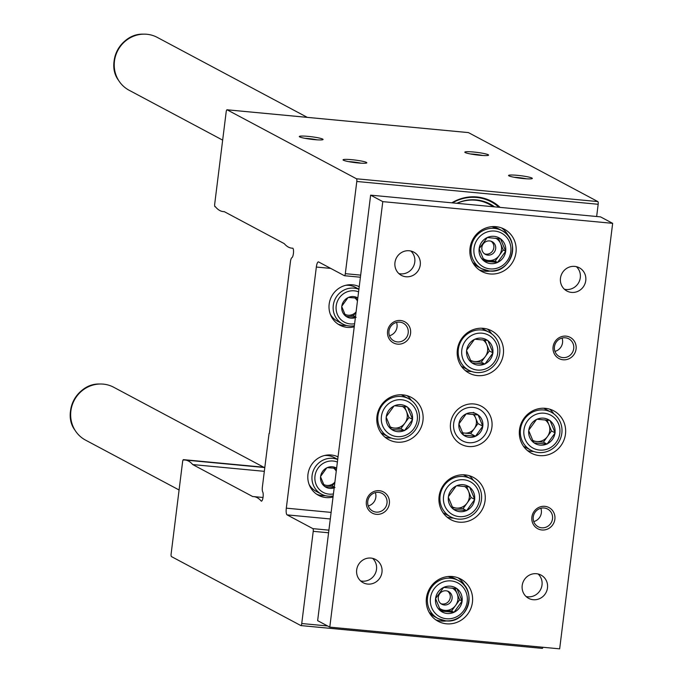 <?xml version="1.0" encoding="UTF-8"?>
<svg xmlns="http://www.w3.org/2000/svg" width="683" height="683" viewBox="0 0 683 683"><rect width="100%" height="100%" fill="white"/><g stroke="black" fill="none" stroke-linecap="round" stroke-linejoin="round"><path stroke-width="1.02" d="M269.375 433.449L290.437 261.734A4.79 1.281 95.4 0 1 291.923 257.645A4.79 1.281 95.4 0 0 293.459 253.009A4.79 1.281 95.4 0 0 292.811 248.194A119.79 31.964 95.4 0 1 291.829 248.16A119.79 31.964 95.4 0 1 284.239 243.626L224.22 211.628A119.79 31.964 95.4 0 1 223.239 211.593A119.79 31.964 95.4 0 1 215.299 206.633A2.399 0.64 95.4 0 1 215.085 206.744A2.399 0.64 95.4 0 1 214.701 204.029L226.184 111.841A2.399 0.64 95.4 0 1 227.012 109.775A2.399 0.64 95.4 0 1 227.08 109.801L356.492 178.784A2.399 0.64 95.4 0 1 356.799 181.473L345.316 273.67A2.399 0.64 95.4 0 1 344.488 275.727A2.399 0.64 95.4 0 1 344.42 275.71L318.594 261.939A5.993 1.597 95.4 0 0 318.423 261.888A5.993 1.597 95.4 0 0 316.34 267.044L286.314 508.161A5.993 1.597 95.4 0 0 287.091 514.88L312.916 528.642A2.399 0.64 95.4 0 1 313.224 531.331L301.741 623.528A2.399 0.64 95.4 0 1 300.913 625.585A2.399 0.64 95.4 0 1 300.844 625.568L171.433 556.577A2.399 0.64 95.4 0 1 171.126 553.896L182.609 461.699A2.399 0.64 95.4 0 1 183.437 459.642A2.399 0.64 95.4 0 1 183.736 460.018A119.79 31.964 95.4 0 1 185.119 460.035A119.79 31.964 95.4 0 1 192.717 464.568L252.736 496.567A119.79 31.964 95.4 0 1 253.709 496.601A119.79 31.964 95.4 0 1 261.299 501.134L261.521 501.151M473.66 152.019A11.978 1.281 -172.9 0 1 488.499 155.246A11.978 1.281 -172.9 0 1 476.538 154.904A11.978 1.281 -172.9 0 1 464.867 152.3A11.978 1.281 -172.9 0 1 473.66 152.019M351.89 159.702A11.978 1.281 -172.9 0 1 366.728 162.93A11.978 1.281 -172.9 0 1 354.776 162.588A11.978 1.281 -172.9 0 1 343.097 159.984A11.978 1.281 -172.9 0 1 351.89 159.702M308.153 136.378A11.978 1.281 -172.9 0 1 322.991 139.605A11.978 1.281 -172.9 0 1 311.03 139.264A11.978 1.281 -172.9 0 1 299.35 136.66A11.978 1.281 -172.9 0 1 308.153 136.378M517.407 175.335A11.978 1.281 -172.9 0 1 532.245 178.562A11.978 1.281 -172.9 0 1 520.284 178.22A11.978 1.281 -172.9 0 1 508.604 175.616A11.978 1.281 -172.9 0 1 517.407 175.335M468.316 132.596A2.399 0.64 95.4 0 1 468.384 132.587A2.399 0.64 95.4 0 1 468.453 132.604L597.864 201.587A2.399 0.64 95.4 0 1 598.171 204.277L596.652 216.502M500.118 207.384A42.568 40.775 118.1 0 0 451.813 202.817M333.039 497.002A21.566 20.652 -61.9 0 1 318.509 495.312A21.566 20.652 -61.9 0 1 308.844 470.348A21.566 20.652 -61.9 0 1 331.306 455.015A21.566 20.652 -61.9 0 1 338.034 456.867M354.238 326.798A21.566 20.652 -61.9 0 1 339.716 325.108A21.566 20.652 -61.9 0 1 330.043 300.144A21.566 20.652 -61.9 0 1 352.505 284.811A21.566 20.652 -61.9 0 1 359.232 286.672M542.942 647.271A2.399 0.64 95.4 0 1 542.285 648.389A2.399 0.64 95.4 0 1 542.208 648.372L300.981 625.577M264.338 471.338L192.717 464.568M269.059 433.423L262.392 486.911A4.79 1.281 95.4 0 0 262.733 491.973A4.79 1.281 95.4 0 1 263.032 497.369A4.79 1.281 95.4 0 1 261.41 501.16A4.79 1.281 95.4 0 1 261.299 501.134M358.123 286.177A21.566 20.652 -61.9 0 1 359.198 286.954M346.537 325.475A21.566 20.652 -61.9 0 1 337.94 324.049M336.924 456.381A21.566 20.652 -61.9 0 1 338 457.158M325.33 495.679A21.566 20.652 -61.9 0 1 316.741 494.244M452.47 202.877A41.928 40.16 -61.9 0 1 476.657 197.472A41.928 40.16 -61.9 0 1 491.231 201.844L490.864 201.647A41.928 40.16 118.1 0 0 451.873 202.825M514.145 177.273A10.032 1.067 -172.9 0 1 517.654 177.52A10.032 1.067 -172.9 0 1 526.465 178.809M470.399 153.957A10.032 1.067 -172.9 0 1 473.917 154.196A10.032 1.067 -172.9 0 1 482.727 155.485M304.891 138.316A10.032 1.067 -172.9 0 1 308.4 138.564A10.032 1.067 -172.9 0 1 317.211 139.853M348.629 161.632A10.032 1.067 -172.9 0 1 352.146 161.88A10.032 1.067 -172.9 0 1 360.957 163.169M491.231 201.844A41.928 40.16 -61.9 0 1 498.949 207.273M456.876 203.295A39.452 37.787 -61.9 0 1 476.35 199.914A39.452 37.787 -61.9 0 1 494.552 206.855M457.029 203.312A38.811 37.172 -61.9 0 1 475.667 200.221A38.811 37.172 -61.9 0 1 493.109 206.718M559.659 648.85L612.66 223.341L382.787 201.63L329.787 627.131L559.659 648.85M382.787 201.63L370.63 195.15L600.511 216.87L612.66 223.341M370.63 195.15L317.638 620.651L329.787 627.131M490.07 273.951A23.956 22.949 118.1 0 0 515.025 256.91A23.956 22.949 118.1 0 0 504.285 229.164A23.956 22.949 118.1 0 0 472.764 239.511A23.956 22.949 118.1 0 0 481.737 271.45A23.956 22.949 118.1 0 0 490.07 273.951M446.486 623.81A23.956 22.949 118.1 0 0 471.449 606.769A23.956 22.949 118.1 0 0 460.709 579.022A23.956 22.949 118.1 0 0 429.18 589.369A23.956 22.949 118.1 0 0 438.162 621.308A23.956 22.949 118.1 0 0 446.486 623.81M574.736 266.404A13.173 12.618 -61.9 0 1 579.312 267.77A13.173 12.618 -61.9 0 1 584.255 285.34A13.173 12.618 -61.9 0 1 566.916 291.026A13.173 12.618 -61.9 0 1 561.008 275.77A13.173 12.618 -61.9 0 1 574.736 266.404M370.946 558.071A13.173 12.618 -61.9 0 1 375.53 559.445A13.173 12.618 -61.9 0 1 380.465 577.015A13.173 12.618 -61.9 0 1 363.125 582.701A13.173 12.618 -61.9 0 1 357.218 567.445A13.173 12.618 -61.9 0 1 370.946 558.071M409.228 250.763A13.173 12.618 -61.9 0 1 413.804 252.138A13.173 12.618 -61.9 0 1 418.747 269.7A13.173 12.618 -61.9 0 1 401.408 275.394A13.173 12.618 -61.9 0 1 395.5 260.129A13.173 12.618 -61.9 0 1 409.228 250.763M536.462 573.711A13.173 12.618 -61.9 0 1 541.038 575.086A13.173 12.618 -61.9 0 1 545.982 592.648A13.173 12.618 -61.9 0 1 528.642 598.342A13.173 12.618 -61.9 0 1 522.734 583.077A13.173 12.618 -61.9 0 1 536.462 573.711M566.053 336.138A11.978 11.474 -61.9 0 1 573.797 354.81A11.978 11.474 -61.9 0 1 553.887 352.923A11.978 11.474 -61.9 0 1 566.053 336.138M379.338 490.701A11.978 11.474 -61.9 0 1 387.082 509.373A11.978 11.474 -61.9 0 1 367.181 507.486A11.978 11.474 -61.9 0 1 379.338 490.701M400.537 320.498A11.978 11.474 -61.9 0 1 408.289 339.169A11.978 11.474 -61.9 0 1 388.379 337.291A11.978 11.474 -61.9 0 1 400.537 320.498M544.855 506.342A11.978 11.474 -61.9 0 1 552.598 525.005A11.978 11.474 -61.9 0 1 532.689 523.127A11.978 11.474 -61.9 0 1 544.855 506.342M483.291 328.318A23.956 22.949 -61.9 0 1 491.623 330.811A23.956 22.949 -61.9 0 1 500.605 362.75A23.956 22.949 -61.9 0 1 469.076 373.097A23.956 22.949 -61.9 0 1 458.336 345.35A23.956 22.949 -61.9 0 1 483.291 328.318M402.902 394.868A23.956 22.949 -61.9 0 1 411.234 397.361A23.956 22.949 -61.9 0 1 420.207 429.3A23.956 22.949 -61.9 0 1 388.687 439.647A23.956 22.949 -61.9 0 1 377.947 411.9A23.956 22.949 -61.9 0 1 402.902 394.868M465.038 474.881A23.956 22.949 -61.9 0 1 473.362 477.374A23.956 22.949 -61.9 0 1 482.343 509.313A23.956 22.949 -61.9 0 1 450.823 519.661A23.956 22.949 -61.9 0 1 440.083 491.914A23.956 22.949 -61.9 0 1 465.038 474.881M545.427 408.332A23.956 22.949 -61.9 0 1 553.759 410.833A23.956 22.949 -61.9 0 1 562.732 442.763A23.956 22.949 -61.9 0 1 531.212 453.111A23.956 22.949 -61.9 0 1 520.472 425.372A23.956 22.949 -61.9 0 1 545.427 408.332M473.874 403.96A21.566 20.652 -61.9 0 1 487.816 437.572A21.566 20.652 -61.9 0 1 451.984 434.183A21.566 20.652 -61.9 0 1 473.874 403.96M549.593 409.126A23.956 22.949 -61.9 0 1 553.836 413.847M533.773 451.497A23.956 22.949 -61.9 0 1 527.481 450.601M469.204 475.675A23.956 22.949 -61.9 0 1 473.447 480.397M453.384 518.047A23.956 22.949 -61.9 0 1 447.092 517.151M407.068 395.662A23.956 22.949 -61.9 0 1 411.32 400.383M391.248 438.034A23.956 22.949 -61.9 0 1 384.956 437.137M487.457 329.112A23.956 22.949 -61.9 0 1 491.709 333.833M471.637 371.484A23.956 22.949 -61.9 0 1 465.345 370.587M544.12 507.998A10.032 9.613 -61.9 0 1 551.369 522.418A10.032 9.613 -61.9 0 1 533.662 515.127A10.032 9.613 -61.9 0 1 544.12 507.998M540.859 508.254A10.032 9.613 -61.9 0 1 533.747 521.581M399.803 322.154A10.032 9.613 -61.9 0 1 407.051 336.574A10.032 9.613 -61.9 0 1 389.353 329.291A10.032 9.613 -61.9 0 1 399.803 322.154M396.541 322.41A10.032 9.613 -61.9 0 1 389.438 335.746M378.604 492.358A10.032 9.613 -61.9 0 1 385.852 506.777A10.032 9.613 -61.9 0 1 368.154 499.495A10.032 9.613 -61.9 0 1 378.604 492.358M375.343 492.614A10.032 9.613 -61.9 0 1 368.239 505.949M565.319 337.795A10.032 9.613 -61.9 0 1 572.567 352.215A10.032 9.613 -61.9 0 1 554.861 344.924A10.032 9.613 -61.9 0 1 565.319 337.795M562.058 338.051A10.032 9.613 -61.9 0 1 554.946 351.386M538.119 573.985A13.173 12.618 -61.9 0 1 540.509 589.736A13.173 12.618 -61.9 0 1 526.098 596.524M410.884 251.037A13.173 12.618 -61.9 0 1 413.275 266.788A13.173 12.618 -61.9 0 1 398.863 273.576M372.602 558.344A13.173 12.618 -61.9 0 1 375.001 574.096A13.173 12.618 -61.9 0 1 360.581 580.891M576.392 266.669A13.173 12.618 -61.9 0 1 578.791 282.429A13.173 12.618 -61.9 0 1 564.371 289.216M435.677 619.763A23.956 22.949 118.1 0 0 441.329 621.052A23.956 22.949 118.1 0 0 446.861 620.898M465.208 586.475A23.956 22.949 118.1 0 0 458.028 577.818M479.253 269.905A23.956 22.949 118.1 0 0 484.904 271.194A23.956 22.949 118.1 0 0 490.437 271.031M508.784 236.617A23.956 22.949 118.1 0 0 501.612 227.96M482.804 426.175A12.448 11.927 -61.9 0 1 475.505 436.249L482.804 426.175L478.16 414.974A12.448 11.927 -61.9 0 1 482.804 426.175L477.946 423.58L474.292 428.617L470.647 433.654L475.505 436.249A12.448 11.927 -61.9 0 1 463.561 435.114L475.505 436.249M458.916 423.912L463.561 435.114A12.448 11.927 -61.9 0 1 458.916 423.912A12.448 11.927 -61.9 0 1 466.207 413.838A12.448 11.927 -61.9 0 1 478.16 414.974L466.207 413.838L458.916 423.912M468.658 442.695A17.886 17.135 -61.9 0 1 457.089 414.812A17.886 17.135 -61.9 0 1 486.825 417.62A17.886 17.135 -61.9 0 1 468.658 442.695M473.293 412.378L478.16 414.974M474.173 414.504L477.946 423.58M470.647 433.654L462.519 432.885M473.123 414.393A10.783 10.33 -61.9 0 1 475.616 417.979A10.783 10.33 -61.9 0 1 476.341 423.434A10.783 10.33 -61.9 0 1 474.292 428.617A10.783 10.33 -61.9 0 1 464.671 433.09A10.783 10.33 -61.9 0 1 462.391 432.604M179.083 489.984L85.529 440.108A29.95 28.686 -61.9 0 1 75.309 430.708A29.95 28.686 -61.9 0 1 74.302 400.187A29.95 28.686 -61.9 0 1 100.205 384.008A29.95 28.686 -61.9 0 1 103.295 384.128A29.95 28.686 -61.9 0 1 113.702 387.252L263.715 467.223M222.658 140.126L129.104 90.25A29.95 28.686 -61.9 0 1 118.885 80.85A29.95 28.686 -61.9 0 1 117.877 50.329A29.95 28.686 -61.9 0 1 143.78 34.15A29.95 28.686 -61.9 0 1 146.871 34.27A29.95 28.686 -61.9 0 1 157.278 37.394L307.29 117.365M523.946 429.957A18.689 17.903 -61.9 0 1 552.829 416.528A18.689 17.903 -61.9 0 1 548.85 448.466A18.689 17.903 -61.9 0 1 523.946 429.957M549.986 420.455L549.661 420.421A13.669 13.088 -61.9 0 0 537.034 419.234L536.514 419.473A13.669 13.088 -61.9 0 0 528.804 430.119L528.727 430.691A13.669 13.088 -61.9 0 0 533.645 442.541L534.089 442.866A13.669 13.088 -61.9 0 0 546.724 444.061L547.237 443.822A13.669 13.088 -61.9 0 0 554.955 433.176L555.023 432.604A13.669 13.088 -61.9 0 0 550.114 420.754L549.986 420.455M537.034 419.234L549.661 420.421M550.114 420.754L555.023 432.604M554.955 433.176L547.237 443.822M546.724 444.061L534.089 442.866M533.645 442.541L528.727 430.691M528.804 430.119L536.514 419.473M543.694 408.238A21.566 20.652 -61.9 0 1 544.966 408.861L551.292 412.233A21.566 20.652 -61.9 0 1 559.377 440.97A21.566 20.652 -61.9 0 1 531.007 450.285A21.566 20.652 -61.9 0 1 520.463 429.3A21.566 20.652 -61.9 0 1 551.292 412.233M531.007 450.285L524.681 446.913A21.566 20.652 -61.9 0 1 523.451 446.204M546.981 420.062L551.505 430.956L555.151 432.902M551.505 430.956L543.395 442.149L547.04 444.095M543.395 442.149L532.945 441.167M544.983 419.814A11.978 11.474 -61.9 0 1 548.919 424.732A11.978 11.474 -61.9 0 1 549.73 430.794A11.978 11.474 -61.9 0 1 547.45 436.557A11.978 11.474 -61.9 0 1 536.761 441.525A11.978 11.474 -61.9 0 1 532.484 440.211M461.81 349.935A18.689 17.903 -61.9 0 1 490.701 336.514A18.689 17.903 -61.9 0 1 486.723 368.444A18.689 17.903 -61.9 0 1 461.81 349.935M487.85 340.441L487.534 340.407A13.669 13.088 -61.9 0 0 474.898 339.22L474.386 339.46A13.669 13.088 -61.9 0 0 466.668 350.106L466.6 350.678A13.669 13.088 -61.9 0 0 471.509 362.528L471.953 362.852A13.669 13.088 -61.9 0 0 484.589 364.048L485.101 363.808A13.669 13.088 -61.9 0 0 492.819 353.154L492.887 352.582A13.669 13.088 -61.9 0 0 487.978 340.74L487.85 340.441M474.898 339.22L487.534 340.407M487.978 340.74L492.887 352.582M492.819 353.154L485.101 363.808M484.589 364.048L471.953 362.852M471.509 362.528L466.6 350.678M466.668 350.106L474.386 339.46M481.558 328.224A21.566 20.652 -61.9 0 1 482.83 328.839L489.156 332.22A21.566 20.652 -61.9 0 1 497.241 360.957A21.566 20.652 -61.9 0 1 468.871 370.271A21.566 20.652 -61.9 0 1 458.327 349.286A21.566 20.652 -61.9 0 1 489.156 332.22M468.871 370.271L462.545 366.899A21.566 20.652 -61.9 0 1 461.315 366.19M484.845 340.04L489.37 350.942L493.015 352.889M489.37 350.942L481.259 362.135L484.904 364.082M481.259 362.135L470.818 361.153M482.847 339.801A11.978 11.474 -61.9 0 1 486.791 344.719A11.978 11.474 -61.9 0 1 487.594 350.772A11.978 11.474 -61.9 0 1 485.314 356.543A11.978 11.474 -61.9 0 1 474.625 361.512A11.978 11.474 -61.9 0 1 470.348 360.197M381.421 416.485A18.689 17.903 -61.9 0 1 410.304 403.064A18.689 17.903 -61.9 0 1 406.325 434.994A18.689 17.903 -61.9 0 1 381.421 416.485M407.461 406.991L407.145 406.957A13.669 13.088 -61.9 0 0 394.509 405.762L393.997 406.009A13.669 13.088 -61.9 0 0 386.279 416.656L386.202 417.228A13.669 13.088 -61.9 0 0 391.12 429.069L391.564 429.402A13.669 13.088 -61.9 0 0 404.199 430.597L404.712 430.358A13.669 13.088 -61.9 0 0 412.43 419.704L412.498 419.131A13.669 13.088 -61.9 0 0 407.589 407.29L407.461 406.991M394.509 405.762L407.145 406.957M407.589 407.29L412.498 419.131M412.43 419.704L404.712 430.358M404.199 430.597L391.564 429.402M391.12 429.069L386.202 417.228M386.279 416.656L393.997 406.009M401.169 394.765A21.566 20.652 -61.9 0 1 402.441 395.389L408.767 398.761A21.566 20.652 -61.9 0 1 416.852 427.507A21.566 20.652 -61.9 0 1 388.482 436.821A21.566 20.652 -61.9 0 1 377.938 415.836A21.566 20.652 -61.9 0 1 408.767 398.761M388.482 436.821L382.156 433.449A21.566 20.652 -61.9 0 1 380.926 432.732M404.456 406.59L408.98 417.492L412.626 419.439M408.98 417.492L400.87 428.685L404.515 430.631M400.87 428.685L390.428 427.695M402.458 406.351A11.978 11.474 -61.9 0 1 406.402 411.268A11.978 11.474 -61.9 0 1 407.205 417.322A11.978 11.474 -61.9 0 1 404.925 423.084A11.978 11.474 -61.9 0 1 394.236 428.062A11.978 11.474 -61.9 0 1 389.959 426.747M443.557 496.498A18.689 17.903 -61.9 0 1 472.44 483.077A18.689 17.903 -61.9 0 1 468.461 515.008A18.689 17.903 -61.9 0 1 443.557 496.498M469.597 487.005L469.272 486.97A13.669 13.088 -61.9 0 0 456.645 485.775L456.124 486.023A13.669 13.088 -61.9 0 0 448.415 496.669L448.338 497.241A13.669 13.088 -61.9 0 0 453.256 509.091L453.7 509.416A13.669 13.088 -61.9 0 0 466.327 510.611L466.848 510.372A13.669 13.088 -61.9 0 0 474.565 499.717L474.634 499.145A13.669 13.088 -61.9 0 0 469.725 487.303L469.597 487.005M456.645 485.775L469.272 486.97M469.725 487.303L474.634 499.145M474.565 499.717L466.848 510.372M466.327 510.611L453.7 509.416M453.256 509.091L448.338 497.241M448.415 496.669L456.124 486.023M463.296 474.787A21.566 20.652 -61.9 0 1 464.577 475.402L470.903 478.783A21.566 20.652 -61.9 0 1 478.988 507.52A21.566 20.652 -61.9 0 1 450.618 516.835A21.566 20.652 -61.9 0 1 440.065 495.849A21.566 20.652 -61.9 0 1 470.903 478.783M450.618 516.835L444.291 513.462A21.566 20.652 -61.9 0 1 443.062 512.754M466.591 486.603L471.116 497.506L474.762 499.452M471.116 497.506L463.006 508.698L466.651 510.645M463.006 508.698L452.556 507.708M464.594 486.364A11.978 11.474 -61.9 0 1 468.529 491.282A11.978 11.474 -61.9 0 1 469.332 497.335A11.978 11.474 -61.9 0 1 467.061 503.106A11.978 11.474 -61.9 0 1 456.372 508.075A11.978 11.474 -61.9 0 1 452.095 506.76M462.101 601.1A13.831 13.25 -61.9 0 1 453.99 612.292L462.101 601.1L456.936 588.652A13.831 13.25 -61.9 0 1 462.101 601.1L459.668 599.802L451.557 610.995L440.151 609.919M440.714 611.037L453.99 612.292A13.831 13.25 -61.9 0 1 440.714 611.037A13.831 13.25 -61.9 0 1 435.558 598.59L440.714 611.037M443.66 587.397A13.831 13.25 -61.9 0 1 456.936 588.652L443.66 587.397L435.558 598.59A13.831 13.25 -61.9 0 1 443.66 587.397M454.929 588.37L457.089 593.578A11.978 11.474 -61.9 0 1 455.612 605.403A11.978 11.474 -61.9 0 1 444.923 610.371A11.978 11.474 -61.9 0 1 439.289 608.177M452.103 588.012A11.978 11.474 -61.9 0 1 457.089 593.578L459.668 599.802M451.557 610.995L453.99 612.292M447.613 591.145A7.189 6.881 -61.9 0 1 440.928 603.687M444.3 604.993A7.189 6.881 -61.9 0 1 439.109 594.662A7.189 6.881 -61.9 0 1 451.787 599.879A7.189 6.881 -61.9 0 1 444.3 604.993M505.676 251.242A13.831 13.25 -61.9 0 1 497.565 262.434L505.676 251.242L500.511 238.794A13.831 13.25 -61.9 0 1 505.676 251.242L503.243 249.944L495.141 261.137L483.726 260.061M484.298 261.179L497.565 262.434A13.831 13.25 -61.9 0 1 484.298 261.179A13.831 13.25 -61.9 0 1 479.133 248.732L484.298 261.179M487.244 237.539A13.831 13.25 -61.9 0 1 500.511 238.794L487.244 237.539L479.133 248.732A13.831 13.25 -61.9 0 1 487.244 237.539M498.505 238.512L500.665 243.72A11.978 11.474 -61.9 0 1 499.188 255.536A11.978 11.474 -61.9 0 1 488.499 260.505A11.978 11.474 -61.9 0 1 482.872 258.319M495.679 238.154A11.978 11.474 -61.9 0 1 500.665 243.72L503.243 249.944M495.141 261.137L497.565 262.434M491.188 241.287A7.189 6.881 -61.9 0 1 484.503 253.828M487.875 255.135A7.189 6.881 -61.9 0 1 482.685 244.804A7.189 6.881 -61.9 0 1 495.363 250.021A7.189 6.881 -61.9 0 1 487.875 255.135M354.614 323.725A16.768 16.068 -61.9 0 1 336.198 305.856A16.768 16.068 -61.9 0 1 358.592 291.846M355.382 317.621A10.937 10.476 -61.9 0 1 346.05 316.357L345.7 316.101A10.937 10.476 -61.9 0 1 341.765 306.616L341.824 306.163A10.937 10.476 -61.9 0 1 347.997 297.634L348.407 297.446A10.937 10.476 -61.9 0 1 357.832 297.95M348.407 297.446L355.51 298.001M356.167 317.313L346.05 316.357M345.7 316.101L341.765 306.616M341.824 306.163L347.997 297.634M345.718 285.306A19.167 18.356 -61.9 0 1 355.433 287.338L358.916 289.199M354.366 325.74A19.167 18.356 -61.9 0 1 342.661 323.973L337.402 321.164A19.167 18.356 -61.9 0 1 330.299 314.223M342.661 323.973A19.167 18.356 -61.9 0 1 333.287 305.318A19.167 18.356 -61.9 0 1 358.908 289.31M356.27 298.095L357.457 300.947M356.082 311.994L353.376 315.717L355.476 316.835M353.376 315.717L345.111 314.94M356.091 311.918A9.588 9.178 -61.9 0 1 344.77 314.231M354.733 297.908A9.588 9.178 -61.9 0 1 357.448 301.024M333.415 493.929A16.768 16.068 -61.9 0 1 314.991 476.06A16.768 16.068 -61.9 0 1 337.385 462.05M334.175 487.824A10.937 10.476 -61.9 0 1 324.852 486.561L324.502 486.296A10.937 10.476 -61.9 0 1 320.566 476.811L320.626 476.367A10.937 10.476 -61.9 0 1 326.798 467.838L327.208 467.65A10.937 10.476 -61.9 0 1 336.625 468.154M327.208 467.65L334.311 468.205M334.969 487.517L324.852 486.561M324.502 486.296L320.566 476.811M320.626 476.367L326.798 467.838M324.519 455.51A19.167 18.356 -61.9 0 1 334.235 457.542L337.718 459.394M333.167 495.935A19.167 18.356 -61.9 0 1 321.462 494.168L316.195 491.367A19.167 18.356 -61.9 0 1 309.1 484.426M321.462 494.168A19.167 18.356 -61.9 0 1 312.088 475.522A19.167 18.356 -61.9 0 1 337.701 459.514M335.071 468.299L336.258 471.15M334.883 482.189L332.177 485.92L334.277 487.039M332.177 485.92L323.913 485.135M334.892 482.113A9.588 9.178 -61.9 0 1 323.571 484.435M333.535 468.111A9.588 9.178 -61.9 0 1 336.249 471.227M597.864 201.587L356.492 178.784M468.453 132.604L227.08 109.801M598.171 204.277L356.799 181.473M360.675 275.121L345.316 273.67M344.488 275.727L360.411 277.23L344.556 275.719M330.709 268.402L316.34 267.044M331.118 512.395L286.314 508.161M330.299 518.96L287.091 514.88M328.907 530.153L312.916 528.642M328.574 532.783L313.224 531.331M327.609 625.97L301.741 623.528M75.121 430.41A29.565 28.319 -61.9 0 1 74.925 430.119A29.565 28.319 -61.9 0 1 73.935 399.99A29.565 28.319 -61.9 0 1 99.505 384.017A29.565 28.319 -61.9 0 1 99.855 384.017M118.697 80.551A29.565 28.319 -61.9 0 1 118.501 80.261A29.565 28.319 -61.9 0 1 117.51 50.132A29.565 28.319 -61.9 0 1 143.08 34.159A29.565 28.319 -61.9 0 1 143.43 34.159M446.469 618.755A19.167 18.356 -61.9 0 1 434.081 588.883A19.167 18.356 -61.9 0 1 465.934 591.896A19.167 18.356 -61.9 0 1 446.469 618.755M445.572 620.796A21.566 20.652 -61.9 0 1 438.076 618.55A21.566 20.652 -61.9 0 1 429.991 589.805A21.566 20.652 -61.9 0 1 458.361 580.49A21.566 20.652 -61.9 0 1 468.034 605.462A21.566 20.652 -61.9 0 1 445.572 620.796M448.133 576.529A21.566 20.652 -61.9 0 1 455.023 578.714L458.361 580.49C478.433 589.745 467.531 624.185 445.64 620.813L438.076 618.55L434.738 616.766A21.566 20.652 -61.9 0 1 429.078 612.258M490.053 268.897A19.167 18.356 -61.9 0 1 477.656 239.024A19.167 18.356 -61.9 0 1 509.509 242.03A19.167 18.356 -61.9 0 1 490.053 268.897M489.148 270.938A21.566 20.652 -61.9 0 1 481.652 268.692A21.566 20.652 -61.9 0 1 473.575 239.946A21.566 20.652 -61.9 0 1 501.937 230.632A21.566 20.652 -61.9 0 1 511.61 255.604A21.566 20.652 -61.9 0 1 489.148 270.938M491.709 226.671A21.566 20.652 -61.9 0 1 498.599 228.848L501.937 230.632C522.008 239.887 511.106 274.318 489.216 270.955L481.652 268.692L478.313 266.908A21.566 20.652 -61.9 0 1 472.662 262.4M542.285 648.389L300.913 625.585M264.833 467.326L183.437 459.642M264.808 467.565L185.119 460.035M263.015 497.48L253.709 496.601M292.887 248.262L291.829 248.16M224.348 211.696L223.239 211.593M468.384 132.587L227.012 109.775M100.205 384.008L99.505 384.017C76.778 383.325 62.179 413.343 74.925 430.119L75.309 430.708M143.78 34.15L143.08 34.159C120.353 33.467 105.754 63.485 118.501 80.261L118.885 80.85M434.738 616.766L429.112 612.31M448.185 576.52L455.023 578.714M478.313 266.908L472.687 262.451M491.769 226.662L498.599 228.848"/></g></svg>
